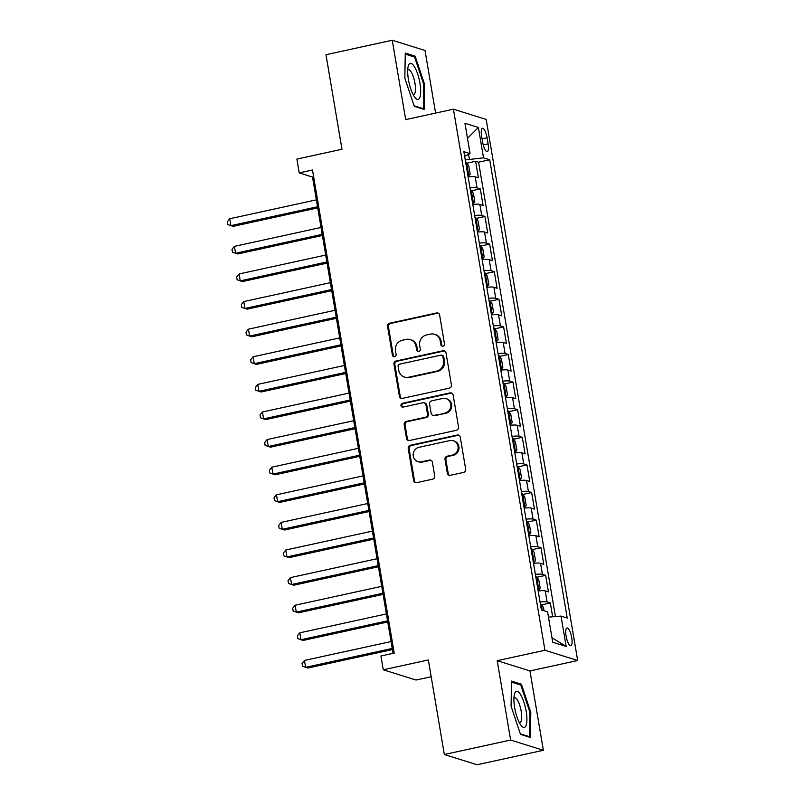 <?xml version="1.0" encoding="UTF-8"?>
<svg xmlns="http://www.w3.org/2000/svg" width="805" height="805" viewBox="0 0 805 805"><rect width="100%" height="100%" fill="white"/><g stroke="black" fill="none" stroke-linecap="round" stroke-linejoin="round"><path stroke-width="1.21" d="M442.992 346.2A1.952 1.841 -72.6 0 0 444.491 343.906L439.621 315.107A2.777 2.626 -72.6 0 0 436.562 312.974L389.721 323.187A2.777 2.626 -72.6 0 0 387.577 326.468L392.438 355.257A1.952 1.841 -72.6 0 0 394.581 356.756A1.952 1.841 -72.6 0 0 396.09 354.462L395.456 350.739A8.905 8.412 -72.6 0 1 402.319 340.253L406.223 339.398A8.905 8.412 -72.6 0 1 416.014 346.251L416.648 349.974A1.952 1.841 -72.6 0 0 418.791 351.473A1.952 1.841 -72.6 0 0 420.291 349.179L419.657 345.456A8.905 8.412 -72.6 0 1 426.519 334.971L430.423 334.115A8.905 8.412 -72.6 0 1 440.224 340.968L440.848 344.701A1.952 1.841 -72.6 0 0 442.992 346.2M571.731 637.731A9.066 2.616 77.7 0 0 566.972 627.991A9.066 2.616 77.7 0 0 566.066 635.96A9.066 2.616 77.7 0 0 570.836 645.711A9.066 2.616 77.7 0 0 571.731 637.731M447.328 473.159A2.777 2.626 -72.6 0 0 450.387 475.302L463.539 472.434A2.777 2.626 -72.6 0 0 465.682 469.154L460.269 437.185A2.777 2.626 -72.6 0 0 457.21 435.042L410.359 445.256A2.777 2.626 -72.6 0 0 408.216 448.536L413.629 480.515A2.777 2.626 -72.6 0 0 416.688 482.658L432.567 479.186A2.777 2.626 -72.6 0 0 434.71 475.916L432.396 462.231A2.777 2.626 -72.6 0 0 429.337 460.088L421.458 461.808A7.446 7.034 -72.6 0 1 413.186 454.262A7.446 7.034 -72.6 0 1 419.013 447.308L449.844 440.577A7.446 7.034 -72.6 0 1 458.125 448.123A7.446 7.034 -72.6 0 1 452.299 455.077L447.157 456.194A2.777 2.626 -72.6 0 0 445.014 459.474L447.328 473.159L448.214 473.431A2.777 2.626 -72.6 0 0 449.562 475.342M435.606 113.092L425.02 50.494L392.266 40.25L325.985 54.71L341.974 149.257L296.894 159.098L299.229 172.894L312.491 170.006L394.198 653.096L380.936 655.995L383.271 669.79L416.024 680.034L431.188 676.723M510.632 740.047L543.375 750.29L529.952 670.917L497.208 660.684L510.632 740.047L444.34 754.506L428.351 659.959L383.271 669.79M497.208 660.684L544.935 650.269L453.416 109.198L486.17 119.442L577.678 660.513L544.935 650.269M392.266 40.25L405.69 119.613L453.416 109.198M449.281 388.161A2.777 2.626 -72.6 0 0 451.424 384.881L446.02 352.912A2.777 2.626 -72.6 0 0 442.961 350.769L396.11 360.992A2.777 2.626 -72.6 0 0 393.967 364.263L399.371 396.241A2.777 2.626 -72.6 0 0 402.43 398.384L449.281 388.161M453.145 395.044L458.548 427.022A2.777 2.626 -72.6 0 1 456.405 430.293L409.564 440.516A2.777 2.626 -72.6 0 1 406.505 438.373L404.191 424.688A2.777 2.626 -72.6 0 1 406.334 421.418L425.332 417.272A2.777 2.626 -72.6 0 0 427.475 413.991L425.936 404.915A2.777 2.626 -72.6 0 0 422.877 402.772L403.094 407.089A1.952 1.841 -72.6 0 1 400.93 405.116A1.952 1.841 -72.6 0 1 402.46 403.295L450.086 392.9A2.777 2.626 -72.6 0 1 453.145 395.044M543.375 750.29L477.093 764.75L444.34 754.506M552.663 616.801L550.318 602.965L541.644 604.857M540.034 601.989A11.34 1.761 -9.6 0 1 547.088 601.949L545.227 590.91L548.457 591.917L545.649 575.354L536.975 577.245M535.365 574.378A11.34 1.761 -9.6 0 1 542.419 574.347L540.558 563.299L543.788 564.315L540.98 547.752L532.306 549.644M530.696 546.776A11.34 1.761 -9.6 0 1 537.75 546.736L535.889 535.697L539.119 536.704L536.311 520.141L527.637 522.043M526.027 519.175A11.34 1.761 -9.6 0 1 533.081 519.134L531.22 508.096L534.45 509.102L531.642 492.539L522.968 494.431M521.358 491.563A11.34 1.761 -9.6 0 1 528.412 491.533L526.551 480.484L529.781 481.501L526.973 464.938L518.299 466.83M516.689 463.962A11.34 1.761 -9.6 0 1 523.743 463.922L521.882 452.883L525.112 453.889L522.304 437.326L513.63 439.218M512.02 436.36A11.34 1.761 -9.6 0 1 519.074 436.32L517.213 425.271L520.443 426.288L517.635 409.725L508.961 411.617M507.351 408.749A11.34 1.761 -9.6 0 1 514.405 408.709L512.544 397.67L515.774 398.676L512.966 382.113L504.292 384.015M502.682 381.147A11.34 1.761 -9.6 0 1 509.736 381.107L507.875 370.069L511.105 371.075L508.297 354.512L499.623 356.404M498.013 353.536A11.34 1.761 -9.6 0 1 505.067 353.506L503.206 342.457L506.436 343.473L503.628 326.911L494.954 328.802M493.344 325.934A11.34 1.761 -9.6 0 1 500.398 325.894L498.537 314.856L501.767 315.862L498.959 299.299L490.285 301.191M488.675 298.333A11.34 1.761 -9.6 0 1 495.729 298.293L493.868 287.254L497.098 288.26L494.29 271.698L485.616 273.589M484.006 270.722A11.34 1.761 -9.6 0 1 491.06 270.681L489.199 259.643L492.429 260.659L489.621 244.086L480.947 245.988M479.337 243.12A11.34 1.761 -9.6 0 1 486.391 243.08L484.53 232.041L487.76 233.048L484.952 216.485L476.278 218.376M474.668 215.509A11.34 1.761 -9.6 0 1 481.722 215.478L479.861 204.43L483.091 205.446L480.283 188.883L477.053 187.867A11.34 1.761 170.4 0 0 469.999 187.907M471.609 190.775L480.283 188.883M481.601 136.055L482.628 142.133A8.785 2.536 77.7 0 0 487.246 151.571A8.785 2.536 77.7 0 0 488.112 143.843L487.085 137.776A8.785 2.536 77.7 0 0 482.467 128.327A8.785 2.536 77.7 0 0 481.601 136.055M548.467 617.153L561.025 616.087L567.223 618.019L489.722 159.772L483.523 157.83L465.27 159.933M561.025 616.087L566.167 646.445L552.713 642.239L547.581 611.881L541.383 609.938L463.871 151.692L470.07 153.624L464.938 123.266L478.391 127.472L483.523 157.83M555.43 616.56L478.583 162.197L475.614 161.272L478.422 177.835L475.192 176.828A11.34 1.761 170.4 0 0 468.128 176.869M481.722 215.478L484.952 216.485M486.391 243.08L489.621 244.086M491.06 270.681L494.29 271.698M495.729 298.293L498.959 299.299M500.398 325.894L503.628 326.911M505.067 353.506L508.297 354.512M509.736 381.107L512.966 382.113M514.405 408.709L517.635 409.725M519.074 436.32L522.304 437.326M523.743 463.922L526.973 464.938M528.412 491.533L531.642 492.539M533.081 519.134L536.311 520.141M537.75 546.736L540.98 547.752M542.419 574.347L545.649 575.354M547.088 601.949L550.318 602.965M469.375 159.038L468.58 154.349M529.952 670.917L577.678 660.513M299.229 172.894L312.511 177.05L393.061 653.348M313.638 176.808L312.511 177.05M466.94 163.174L475.614 161.272M478.583 162.197L489.722 159.772M464.646 156.251L470.07 153.624M479.861 204.43A11.34 1.761 170.4 0 0 472.797 204.47M484.53 232.041A11.34 1.761 170.4 0 0 477.466 232.071M489.199 259.643A11.34 1.761 170.4 0 0 482.135 259.683M493.868 287.254A11.34 1.761 170.4 0 0 486.804 287.284M498.537 314.856A11.34 1.761 170.4 0 0 491.473 314.896M503.206 342.457A11.34 1.761 170.4 0 0 496.142 342.497M507.875 370.069A11.34 1.761 170.4 0 0 500.821 370.099M512.544 397.67A11.34 1.761 170.4 0 0 505.49 397.71M517.213 425.271A11.34 1.761 170.4 0 0 510.159 425.312M521.882 452.883A11.34 1.761 170.4 0 0 514.828 452.923M526.551 480.484A11.34 1.761 170.4 0 0 519.497 480.525M531.22 508.096A11.34 1.761 170.4 0 0 524.166 508.126M535.889 535.697A11.34 1.761 170.4 0 0 528.835 535.738M540.558 563.299A11.34 1.761 170.4 0 0 533.504 563.339M545.227 590.91A11.34 1.761 170.4 0 0 538.173 590.951M467.484 138.349L478.391 127.472M566.167 646.445L551.948 637.721M404.845 78.176L414.283 106.351L424.144 109.44L424.577 84.344L415.139 56.159L405.277 53.08L404.845 78.176M530.374 737.461L530.797 712.365L521.358 684.18L511.497 681.1L511.074 706.196L520.503 734.381L530.374 737.461M413.126 56.602L415.139 56.159M423.732 84.525L424.577 84.344M519.356 684.622L521.358 684.18M529.952 712.546L530.797 712.365M442.549 346.231A1.952 1.841 -72.6 0 1 441.734 344.973L441.11 341.25A8.905 8.412 -72.6 0 0 435.435 334.568L434.549 334.296M410.349 339.569L411.234 339.851A8.905 8.412 -72.6 0 1 416.899 346.532L417.533 350.256A1.952 1.841 -72.6 0 0 418.348 351.513M438.282 313.205A2.777 2.626 -72.6 0 0 437.447 313.246L390.606 323.469A2.777 2.626 -72.6 0 0 388.453 326.75L393.323 355.538A1.952 1.841 -72.6 0 0 394.148 356.796M444.672 351A2.777 2.626 -72.6 0 0 443.847 351.05L396.996 361.264A2.777 2.626 -72.6 0 0 394.853 364.544L400.256 396.523A2.777 2.626 -72.6 0 0 401.604 398.425M442.881 356.685A1.952 1.841 -72.6 0 0 440.738 355.186L399.612 364.162A1.952 1.841 -72.6 0 0 398.113 366.456L398.777 370.381A8.905 8.412 -72.6 0 0 408.578 377.233L436.682 371.105A8.905 8.412 -72.6 0 0 443.545 360.62L442.881 356.685L443.766 356.967A1.952 1.841 -72.6 0 0 442.519 355.498L441.633 355.226M404.452 377.062L405.338 377.334A8.905 8.412 -72.6 0 0 409.453 377.515L408.578 377.233M443.766 356.967L444.43 360.892A8.905 8.412 -72.6 0 1 437.568 371.377L409.453 377.515M424.165 402.832L425.05 403.104A2.777 2.626 -72.6 0 1 426.821 405.197L428.361 414.273A2.777 2.626 -72.6 0 1 426.217 417.543L407.219 421.689A2.777 2.626 -72.6 0 0 405.066 424.97L407.38 438.655A2.777 2.626 -72.6 0 0 408.729 440.556M451.806 393.142A2.777 2.626 -72.6 0 0 450.971 393.182L403.345 403.577A1.952 1.841 -72.6 0 0 402.661 407.129M445.044 412.965A7.446 7.034 -72.6 0 0 446.04 398.616A7.446 7.034 -72.6 0 0 442.589 398.475L431.722 400.84A2.777 2.626 -72.6 0 0 429.578 404.12L431.118 413.196A2.777 2.626 -72.6 0 0 434.177 415.34L445.93 413.247A7.446 7.034 -72.6 0 0 446.926 398.898L446.04 398.616M432.889 415.289L433.774 415.561A2.777 2.626 -72.6 0 0 435.062 415.611L434.177 415.34M445.93 413.247L435.062 415.611M453.296 440.727L454.181 440.999A7.446 7.034 -72.6 0 1 453.185 455.348L448.043 456.475A2.777 2.626 -72.6 0 0 445.9 459.756L448.214 473.431M418.016 461.657L418.902 461.939A7.446 7.034 -72.6 0 0 422.343 462.08L421.458 461.808M431.047 460.319A2.777 2.626 -72.6 0 0 430.222 460.359L422.343 462.08M458.931 435.274A2.777 2.626 -72.6 0 0 458.095 435.314L411.244 445.537A2.777 2.626 -72.6 0 0 409.101 448.818L414.515 480.786A2.777 2.626 -72.6 0 0 415.853 482.698M468.077 176.526L470.16 174.152L468.762 165.87L466.518 162.55A7.507 1.167 170.4 0 0 465.693 162.429M468.852 176.355A7.507 1.167 170.4 0 0 468.027 176.235M316.365 199.851L229.757 218.749L230.924 225.652L233.128 226.346L317.723 207.891M466.981 170.972C467.906 169.986 467.715 168.889 466.417 167.661M229.757 218.749L227.322 221.778L227.785 224.545L230.924 225.652L317.532 206.754M419.938 83.177A18.424 5.303 77.7 0 0 413.82 65.809A18.424 5.303 77.7 0 0 408.125 66.604A18.424 5.303 77.7 0 0 408.427 79.574A18.424 5.303 77.7 0 0 414.827 97.325A18.424 5.303 77.7 0 0 419.938 83.177M412.975 94.286A12.608 3.633 77.7 0 0 413.73 94.376A12.608 3.633 77.7 0 0 414.978 83.287A12.608 3.633 77.7 0 0 408.356 69.733A12.608 3.633 77.7 0 0 407.702 70.136M405.257 54.136L414.595 57.054L423.732 84.364L423.329 108.675L414.102 105.797M422.373 108.886L423.329 108.675M520.654 694.755A18.424 5.303 77.7 0 0 514.345 694.624A18.424 5.303 77.7 0 0 520.151 724.037A18.424 5.303 77.7 0 0 521.056 725.345A18.424 5.303 77.7 0 0 526.903 718.885A18.424 5.303 77.7 0 0 520.654 694.755M519.195 722.306A12.608 3.633 77.7 0 0 519.95 722.397A12.608 3.633 77.7 0 0 521.509 713.492A12.608 3.633 77.7 0 0 517.434 700.058A12.608 3.633 77.7 0 0 514.576 697.754A12.608 3.633 77.7 0 0 513.922 698.156M528.603 736.907L529.549 736.696L520.322 733.818M511.477 682.157L520.815 685.075L529.962 712.385L529.549 736.696M472.746 204.128L474.829 201.753L473.431 193.472L471.187 190.161A7.507 1.167 170.4 0 0 470.362 190.03M473.521 203.957A7.507 1.167 170.4 0 0 472.696 203.836M321.034 227.463L234.426 246.36L235.593 253.263L237.797 253.947L322.392 235.493M471.65 198.583C472.575 197.597 472.384 196.49 471.086 195.263M234.426 246.36L231.991 249.389L232.454 252.146L235.593 253.263L322.201 234.366M477.415 231.739L479.498 229.355L478.1 221.073L475.856 217.763A7.507 1.167 170.4 0 0 475.031 217.642M478.19 231.568A7.507 1.167 170.4 0 0 477.365 231.438M325.703 255.064L239.095 273.962L240.262 280.865L242.466 281.559L327.061 263.104M476.319 226.185C477.244 225.199 477.053 224.092 475.755 222.874M239.095 273.962L236.66 276.99L237.123 279.758L240.262 280.865L326.87 261.967M482.084 259.341L484.167 256.966L482.769 248.685L480.525 245.374A7.507 1.167 170.4 0 0 479.7 245.243M482.859 259.17A7.507 1.167 170.4 0 0 482.034 259.049M330.372 282.676L243.764 301.573L244.931 308.466L247.135 309.16L331.73 290.706M480.988 253.786C481.913 252.81 481.722 251.703 480.424 250.476M243.764 301.573L241.329 304.602L241.792 307.359L244.931 308.466L331.539 289.569M486.753 286.942L488.836 284.568L487.438 276.286L485.194 272.976A7.507 1.167 170.4 0 0 484.369 272.845M487.528 286.781A7.507 1.167 170.4 0 0 486.703 286.65M335.041 310.277L248.433 329.175L249.6 336.077L251.804 336.772L336.399 318.307M485.657 281.398C486.582 280.412 486.391 279.305 485.093 278.087M248.433 329.175L245.998 332.203L246.461 334.961L249.6 336.077L336.208 317.18M491.422 314.554L493.505 312.179L492.107 303.898L489.863 300.577A7.507 1.167 170.4 0 0 489.038 300.456M492.197 314.383A7.507 1.167 170.4 0 0 491.372 314.252M339.71 337.879L253.102 356.776L254.269 363.679L256.473 364.373L341.068 345.919M490.326 308.999C491.251 308.013 491.06 306.916 489.762 305.689M253.102 356.776L250.667 359.805L251.13 362.572L254.269 363.679L340.877 344.781M496.091 342.155L498.174 339.78L496.776 331.499L494.532 328.188A7.507 1.167 170.4 0 0 493.707 328.058M496.866 341.984A7.507 1.167 170.4 0 0 496.041 341.863M344.379 365.49L257.771 384.388L258.938 391.29L261.142 391.975L345.737 373.52M494.995 336.611C495.92 335.625 495.729 334.518 494.431 333.29M257.771 384.388L255.336 387.416L255.799 390.173L258.938 391.29L345.546 372.393M500.76 369.767L502.843 367.382L501.445 359.1L499.201 355.79A7.507 1.167 170.4 0 0 498.375 355.669M501.535 369.596A7.507 1.167 170.4 0 0 500.71 369.465M349.048 393.092L262.44 411.989L263.607 418.892L265.821 419.586L350.406 401.132M499.664 364.212C500.589 363.226 500.398 362.119 499.1 360.902M262.44 411.989L260.005 415.018L260.468 417.785L263.607 418.892L350.215 399.994M505.429 397.368L507.512 394.993L506.114 386.712L503.87 383.391A7.507 1.167 170.4 0 0 503.045 383.271M506.204 397.197A7.507 1.167 170.4 0 0 505.379 397.076M353.717 420.703L267.109 439.59L268.276 446.493L270.49 447.188L355.075 428.733M504.333 391.814C505.258 390.838 505.067 389.731 503.769 388.503M267.109 439.59L264.674 442.629L265.137 445.386L268.276 446.493L354.884 427.596M510.098 424.97L512.181 422.595L510.783 414.313L508.539 411.003A7.507 1.167 170.4 0 0 507.714 410.872M510.873 424.809A7.507 1.167 170.4 0 0 510.048 424.678M358.386 448.305L271.778 467.202L272.945 474.105L275.159 474.789L359.744 456.334M509.002 419.425C509.927 418.439 509.736 417.332 508.438 416.115M271.778 467.202L269.343 470.231L269.806 472.988L272.945 474.105L359.553 455.207M514.767 452.581L516.85 450.206L515.452 441.925L513.208 438.604A7.507 1.167 170.4 0 0 512.383 438.484M515.542 452.41A7.507 1.167 170.4 0 0 514.717 452.279M363.055 475.906L276.447 494.803L277.614 501.706L279.828 502.401L364.413 483.946M513.671 447.027C514.596 446.04 514.405 444.944 513.107 443.716M276.447 494.803L274.012 497.832L274.475 500.599L277.614 501.706L364.222 482.809M519.436 480.183L521.519 477.808L520.121 469.526L517.877 466.216A7.507 1.167 170.4 0 0 517.052 466.085M520.211 480.011A7.507 1.167 170.4 0 0 519.386 479.891M367.724 503.517L281.116 522.415L282.283 529.308L284.497 530.002L369.082 511.547M518.34 474.638C519.265 473.652 519.074 472.545 517.776 471.317M281.116 522.415L278.681 525.444L279.144 528.201L282.283 529.308L368.891 510.42M524.105 507.794L526.188 505.409L524.79 497.128L522.546 493.817A7.507 1.167 170.4 0 0 521.721 493.686M524.88 507.623A7.507 1.167 170.4 0 0 524.055 507.492M372.393 531.119L285.785 550.016L286.952 556.919L289.166 557.613L373.751 539.149M523.009 502.24C523.934 501.253 523.743 500.147 522.445 498.929M285.785 550.016L283.35 553.045L283.813 555.802L286.952 556.919L373.56 538.022M528.774 535.395L530.857 533.021L529.459 524.739L527.215 521.419A7.507 1.167 170.4 0 0 526.389 521.298M529.549 535.224A7.507 1.167 170.4 0 0 528.724 535.104M377.062 558.72L290.454 577.618L291.621 584.521L293.835 585.215L378.42 566.76M527.678 529.841C528.603 528.855 528.412 527.758 527.114 526.53M290.454 577.618L288.019 580.657L288.482 583.414L291.621 584.521L378.229 565.623M533.443 562.997L535.526 560.622L534.128 552.341L531.884 549.03A7.507 1.167 170.4 0 0 531.058 548.899M534.218 562.826A7.507 1.167 170.4 0 0 533.393 562.705M381.731 586.332L295.123 605.229L296.29 612.132L298.504 612.816L383.089 594.362M532.346 557.452C533.272 556.466 533.091 555.359 531.783 554.132M295.123 605.229L292.688 608.258L293.151 611.015L296.29 612.132L382.898 593.235M538.112 590.608L540.195 588.234L538.797 579.942L536.553 576.632A7.507 1.167 170.4 0 0 535.728 576.511M538.887 590.437A7.507 1.167 170.4 0 0 538.062 590.307M386.4 613.933L299.792 632.831L300.959 639.734L303.173 640.428L387.758 621.973M537.015 585.054C537.941 584.068 537.76 582.971 536.452 581.743M299.792 632.831L297.357 635.859L297.82 638.627L300.959 639.734L387.567 620.836M544.009 610.764L543.466 607.554L541.222 604.243A7.507 1.167 170.4 0 0 540.397 604.112M391.069 641.545L304.461 660.442L305.628 667.335L307.842 668.029L392.427 649.575M541.946 610.12L541.282 609.375M304.461 660.442L302.026 663.471L302.489 666.228L305.628 667.335L392.236 648.438M477.053 187.867L475.192 176.828M482.074 138.863L487.085 137.776M483.231 144.91L488.112 143.843M441.11 341.25L440.224 340.968M417.533 350.256L416.648 349.974M416.899 346.532L416.014 346.251M393.323 355.538L392.438 355.257M388.453 326.75L387.577 326.468M390.606 323.469L389.721 323.187M437.447 313.246L436.562 312.974M441.734 344.973L440.848 344.701M400.256 396.523L399.371 396.241M394.853 364.544L393.967 364.263M396.996 361.264L396.11 360.992M443.847 351.05L442.961 350.769M437.568 371.377L436.682 371.105M444.43 360.892L443.545 360.62M407.38 438.655L406.505 438.373M405.066 424.97L404.191 424.688M407.219 421.689L406.334 421.418M426.217 417.543L425.332 417.272M428.361 414.273L427.475 413.991M426.821 405.197L425.936 404.915M403.345 403.577L402.46 403.295M450.971 393.182L450.086 392.9M445.9 459.756L445.014 459.474M448.043 456.475L447.157 456.194M453.185 455.348L452.299 455.077M430.222 460.359L429.337 460.088M414.515 480.786L413.629 480.515M409.101 448.818L408.216 448.536M411.244 445.537L410.359 445.256M458.095 435.314L457.21 435.042M468.882 176.305L466.578 162.64M473.561 203.906L471.247 190.242M478.23 231.508L475.916 217.843M482.899 259.119L480.585 245.455M487.568 286.721L485.254 273.056M492.237 314.322L489.923 300.657M496.906 341.934L494.592 328.269M501.575 369.535L499.261 355.87M506.244 397.147L503.93 383.482M510.913 424.748L508.599 411.083M515.582 452.35L513.268 438.685M520.251 479.961L517.937 466.296M524.92 507.563L522.606 493.898M529.589 535.174L527.275 521.509M534.258 562.775L531.944 549.111M538.927 590.377L536.613 576.712M542.278 610.22L541.282 604.324"/></g></svg>
